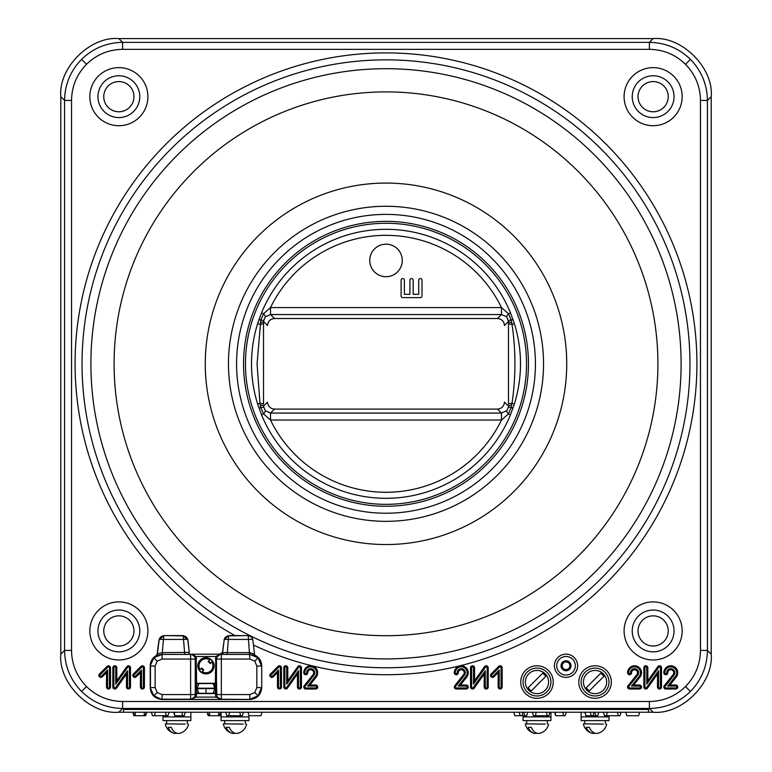 <?xml version="1.0" encoding="UTF-8"?>
<svg xmlns="http://www.w3.org/2000/svg" width="772" height="772" viewBox="0 0 772 772"><rect width="100%" height="100%" fill="white"/><g stroke="black" fill="none" stroke-linecap="round" stroke-linejoin="round"><path stroke-width="1.16" d="M506.77 410.743L508.391 407.365A6.967 0.56 9.8 0 1 511.199 407.423L508.458 413.869L501.511 420.026L270.49 420.026L263.542 413.869L260.801 407.423A6.967 0.55 -21.9 0 0 259.112 408.282L257.636 403.968A134.502 134.502 0 0 1 257.636 323.642L261.505 312.901L263.542 313.741A6.967 1.486 41.6 0 1 265.23 316.867L263.513 321.451L263.522 404.306A6.967 1.245 0.3 0 0 259.981 403.235L257.066 363.805L260.801 320.187A6.967 0.56 9.8 0 0 263.609 320.245L263.513 321.451L267.537 325.475C267.971 321.277 270.297 318.952 274.494 318.508L497.506 318.508L501.462 314.551L501.511 307.584L508.458 313.741L511.199 320.187L512.019 324.375C515.879 350.662 515.879 376.948 512.019 403.235L514.364 403.968L510.495 414.709A134.502 134.502 0 0 1 261.505 414.709L257.636 403.968L259.981 403.235L260.26 405.039A6.967 1.341 0.3 0 1 263.513 406.159L265.23 410.743L270.518 413.059L501.482 413.059L501.462 420.026L501.462 413.059L506.77 410.743A6.967 1.486 41.6 0 0 508.458 413.869L510.495 414.709M261.505 312.901A134.502 134.502 0 0 1 510.495 312.901L514.364 323.642A134.502 134.502 0 0 1 514.364 403.968L512.888 408.282A6.967 0.55 -158.1 0 0 511.199 407.423L511.739 405.039A6.967 1.341 -0.3 0 0 508.487 406.159L508.391 407.365M511.739 405.039L512.019 403.235A6.967 1.245 -0.3 0 0 508.478 404.306L508.487 321.451L506.77 316.867L501.482 314.551L501.511 307.584A128.461 128.461 0 0 0 270.49 307.584L263.542 313.741L260.801 320.187A6.967 0.55 -158.1 0 1 259.112 319.328L257.636 323.642L259.981 324.375A6.967 1.245 -0.3 0 0 263.522 323.304M620.012 715.721L621.074 712.238L620.012 715.721L604.486 715.721L603.424 712.238L604.486 715.721M565.191 715.721L566.252 712.238L565.191 715.721L555.705 715.721L555.222 712.238M526.629 715.721L527.701 712.238L526.629 715.721L514.827 715.721L513.901 712.238M524.767 715.721L523.706 712.238L524.767 715.721M243.373 712.238L242.311 715.721L226.785 715.721L225.723 712.238M146.738 712.238L145.676 715.721L134.029 715.721M653.151 38.6C681.888 36.004 713.801 67.917 711.205 96.654L707.432 100.428L707.432 650.41C707.171 666.342 701.507 680.016 690.429 691.461C678.984 702.539 665.3 708.204 649.377 708.464L122.623 708.464C106.7 708.204 93.016 702.539 81.571 691.461C70.493 680.016 64.829 666.342 64.568 650.41L64.568 100.428C64.829 84.505 70.493 70.821 81.571 59.376C93.016 48.298 106.7 42.634 122.623 42.373L649.377 42.373C665.3 42.634 678.984 48.298 690.429 59.376C701.507 70.821 707.171 84.505 707.432 100.428L700.465 100.428C700.243 86.416 695.254 74.373 685.497 64.308C675.432 54.551 663.389 49.562 649.377 49.34L649.377 42.373L653.151 38.6L118.849 38.6L122.623 42.373L122.623 49.34C108.611 49.562 96.568 54.551 86.503 64.308C76.746 74.373 71.757 86.416 71.535 100.428L64.568 100.428L60.795 96.654L60.795 654.183L64.568 650.41L71.535 650.41C71.757 664.431 76.746 676.465 86.503 686.54C96.568 696.286 108.611 701.275 122.623 701.497L649.377 701.497C663.389 701.275 675.432 696.286 685.497 686.54C695.254 676.465 700.243 664.431 700.465 650.41L700.465 100.428M457.227 672.75A4.043 4.043 0 0 1 461.26 668.706A4.043 4.043 0 0 1 464.426 675.259L455.557 686.433A0.936 0.936 0 0 0 456.291 687.948L466.23 687.948A0.936 0.936 0 0 0 467.166 687.012A0.936 0.936 0 0 0 466.23 686.076L458.221 686.076L465.883 676.417A5.906 5.906 0 0 0 463.2 667.172A5.906 5.906 0 0 0 455.355 672.75A0.936 0.936 0 0 0 456.291 673.686A0.936 0.936 0 0 0 457.227 672.75L458.288 672.75A2.972 2.972 0 0 1 461.26 669.778A2.972 2.972 0 0 1 463.596 674.603L454.727 685.768A1.998 1.998 0 0 0 456.291 689.01L466.23 689.01A1.998 1.998 0 0 0 468.228 687.012A1.998 1.998 0 0 0 466.23 685.015L460.43 685.015L466.722 677.083A6.967 6.967 0 0 0 463.557 666.168A6.967 6.967 0 0 0 454.293 672.75A1.998 1.998 0 0 0 456.291 674.747A1.998 1.998 0 0 0 458.288 672.75M554.412 665.782A11.619 11.619 0 0 0 566.021 677.391A11.619 11.619 0 0 0 577.639 665.782A11.619 11.619 0 0 0 566.021 654.164A11.619 11.619 0 0 0 554.412 665.782M575.314 665.782A9.293 9.293 0 0 1 566.021 675.075A9.293 9.293 0 0 1 556.737 665.782A9.293 9.293 0 0 1 566.021 656.489A9.293 9.293 0 0 1 575.314 665.782M147.906 630.936A29.037 29.037 0 0 0 118.869 601.899A29.037 29.037 0 0 0 89.832 630.936A29.037 29.037 0 0 0 118.869 659.973A29.037 29.037 0 0 0 147.906 630.936M103.766 630.936A15.102 15.102 0 0 0 118.869 646.039A15.102 15.102 0 0 0 133.961 630.936A15.102 15.102 0 0 0 118.869 615.844A15.102 15.102 0 0 0 103.766 630.936M682.168 96.674A29.037 29.037 0 0 0 653.131 67.637A29.037 29.037 0 0 0 624.094 96.674A29.037 29.037 0 0 0 653.131 125.711A29.037 29.037 0 0 0 682.168 96.674M638.039 96.674A15.102 15.102 0 0 0 653.131 111.776A15.102 15.102 0 0 0 668.234 96.674A15.102 15.102 0 0 0 653.131 81.571A15.102 15.102 0 0 0 638.039 96.674M147.906 96.674A29.037 29.037 0 0 0 118.869 67.637A29.037 29.037 0 0 0 89.832 96.674A29.037 29.037 0 0 0 118.869 125.711A29.037 29.037 0 0 0 147.906 96.674M103.766 96.674A15.102 15.102 0 0 0 118.869 111.776A15.102 15.102 0 0 0 133.961 96.674A15.102 15.102 0 0 0 118.869 81.571A15.102 15.102 0 0 0 103.766 96.674A15.102 15.102 0 0 1 118.869 81.571A15.102 15.102 0 0 1 133.961 96.674A15.102 15.102 0 0 1 118.869 111.776A15.102 15.102 0 0 1 103.766 96.674M682.168 630.936A29.037 29.037 0 0 0 653.131 601.899A29.037 29.037 0 0 0 624.094 630.936A29.037 29.037 0 0 0 653.131 659.973A29.037 29.037 0 0 0 682.168 630.936M638.039 630.936A15.102 15.102 0 0 0 653.131 646.039A15.102 15.102 0 0 0 668.234 630.936A15.102 15.102 0 0 0 653.131 615.844A15.102 15.102 0 0 0 638.039 630.936A15.102 15.102 0 0 1 653.131 615.844A15.102 15.102 0 0 1 668.234 630.936A15.102 15.102 0 0 1 653.131 646.039A15.102 15.102 0 0 1 638.039 630.936M306.696 672.75A4.043 4.043 0 0 1 310.74 668.706A4.043 4.043 0 0 1 313.905 675.259L305.036 686.433A0.936 0.936 0 0 0 305.77 687.948L315.709 687.948A0.936 0.936 0 0 0 316.645 687.012A0.936 0.936 0 0 0 315.709 686.076L307.7 686.076L315.362 676.417A5.906 5.906 0 0 0 312.679 667.172A5.906 5.906 0 0 0 304.834 672.75A0.936 0.936 0 0 0 305.77 673.686A0.936 0.936 0 0 0 306.696 672.75L307.767 672.75A2.972 2.972 0 0 1 310.74 669.778A2.972 2.972 0 0 1 313.065 674.603L304.207 685.768A1.998 1.998 0 0 0 305.77 689.01L315.709 689.01A1.998 1.998 0 0 0 317.707 687.012A1.998 1.998 0 0 0 315.709 685.015L309.9 685.015L316.202 677.083A6.967 6.967 0 0 0 313.036 666.168A6.967 6.967 0 0 0 303.772 672.75A1.998 1.998 0 0 0 305.77 674.747A1.998 1.998 0 0 0 307.767 672.75M630.512 672.75A4.043 4.043 0 0 1 634.545 668.706A4.043 4.043 0 0 1 637.711 675.259L628.852 686.433A0.936 0.936 0 0 0 629.576 687.948L639.525 687.948A0.936 0.936 0 0 0 640.451 687.012A0.936 0.936 0 0 0 639.525 686.076L631.506 686.076L639.177 676.417A5.906 5.906 0 0 0 636.495 667.172A5.906 5.906 0 0 0 628.649 672.75A0.936 0.936 0 0 0 629.576 673.686A0.936 0.936 0 0 0 630.512 672.75L631.573 672.75A2.972 2.972 0 0 1 634.545 669.778A2.972 2.972 0 0 1 636.881 674.603L628.012 685.768A1.998 1.998 0 0 0 629.576 689.01L639.525 689.01A1.998 1.998 0 0 0 641.522 687.012A1.998 1.998 0 0 0 639.525 685.015L633.716 685.015L640.007 677.083A6.967 6.967 0 0 0 636.842 666.168A6.967 6.967 0 0 0 627.578 672.75A1.998 1.998 0 0 0 629.576 674.747A1.998 1.998 0 0 0 631.573 672.75M666.747 672.75A4.043 4.043 0 0 1 670.791 668.706A4.043 4.043 0 0 1 673.946 675.259L665.088 686.433A0.936 0.936 0 0 0 665.811 687.948L675.761 687.948A0.936 0.936 0 0 0 676.687 687.012A0.936 0.936 0 0 0 675.761 686.076L667.741 686.076L675.413 676.417A5.906 5.906 0 0 0 672.73 667.172A5.906 5.906 0 0 0 664.885 672.75A0.936 0.936 0 0 0 665.811 673.686A0.936 0.936 0 0 0 666.747 672.75L667.809 672.75A2.972 2.972 0 0 1 670.791 669.778A2.972 2.972 0 0 1 673.116 674.603L664.248 685.768A1.998 1.998 0 0 0 665.811 689.01L675.761 689.01A1.998 1.998 0 0 0 677.758 687.012A1.998 1.998 0 0 0 675.761 685.015L669.951 685.015L676.243 677.083A6.967 6.967 0 0 0 673.078 666.168A6.967 6.967 0 0 0 663.814 672.75A1.998 1.998 0 0 0 665.811 674.747A1.998 1.998 0 0 0 667.809 672.75M169.039 712.238L167.978 715.721L152.451 715.721L151.389 712.238M248.951 715.277L248.951 716.889L221.072 716.889L221.072 720.604L248.951 720.604L248.951 716.889L221.072 716.889L221.072 712.238L220.01 715.721L208.363 715.721M261.959 712.238L260.888 715.721L249.086 715.721L248.024 712.238M548.931 715.721L549.992 712.238L548.931 715.721L533.404 715.721L532.342 712.238L533.404 715.721M598.773 712.238L597.711 715.721L585.909 715.721L584.983 712.238M595.849 715.721L594.778 712.238L595.849 715.721M639.66 712.238L638.598 715.721L626.787 715.721L625.725 712.238M593.002 715.721L594.131 712.238M535.276 715.721L536.337 712.238L535.276 715.721M219.422 715.721L220.609 712.238M154.313 715.721L155.384 712.238L154.313 715.721M667.741 686.076L669.951 685.015M631.506 686.076L633.716 685.015M474.548 680.75L474.548 667.78A1.998 1.998 0 0 0 472.551 665.782A1.998 1.998 0 0 0 470.553 667.78L470.553 687.012A1.998 1.998 0 0 0 474.182 688.17L484.208 674.043L484.208 687.012A1.998 1.998 0 0 0 486.206 689.01A1.998 1.998 0 0 0 488.203 687.012L488.203 667.78A1.998 1.998 0 0 0 484.584 666.622L474.548 680.75L473.487 684.088L473.487 667.78A0.936 0.936 0 0 0 472.551 666.844A0.936 0.936 0 0 0 471.615 667.78L471.615 687.012A0.936 0.936 0 0 0 473.313 687.553L485.279 670.704L485.279 687.012A0.936 0.936 0 0 0 486.206 687.948A0.936 0.936 0 0 0 487.142 687.012L487.142 667.78A0.936 0.936 0 0 0 485.453 667.24L473.487 684.088M485.453 667.24L484.584 666.622M487.142 667.78L488.203 667.78M485.279 670.704L484.208 674.043M315.709 686.076L315.709 685.015M307.7 686.076L309.9 685.015M277.476 672.605L277.476 687.012A1.998 1.998 0 0 0 279.474 689.01A1.998 1.998 0 0 0 281.471 687.012L281.471 667.78A1.998 1.998 0 0 0 278.055 666.361L270.441 673.985A1.998 1.998 0 0 0 270.441 676.812A1.998 1.998 0 0 0 273.269 676.812L277.476 672.605L278.538 670.028L278.538 687.012A0.936 0.936 0 0 0 279.474 687.948A0.936 0.936 0 0 0 280.4 687.012L280.4 667.78A0.936 0.936 0 0 0 278.817 667.124L271.194 674.738A0.936 0.936 0 0 0 271.194 676.06A0.936 0.936 0 0 0 272.516 676.06L278.538 670.028M271.194 674.738L270.441 673.985M280.4 667.78L281.471 667.78M115.761 667.78A0.936 0.936 0 0 0 114.825 666.844A0.936 0.936 0 0 0 113.889 667.78L113.889 687.012A0.936 0.936 0 0 0 115.588 687.553L127.554 670.704L127.554 687.012A0.936 0.936 0 0 0 128.48 687.948A0.936 0.936 0 0 0 129.416 687.012L129.416 667.78A0.936 0.936 0 0 0 127.727 667.24L115.761 684.088L115.761 667.78L116.823 667.78A1.998 1.998 0 0 0 114.825 665.782A1.998 1.998 0 0 0 112.828 667.78L112.828 687.012A1.998 1.998 0 0 0 116.456 688.17L126.483 674.043L126.483 687.012A1.998 1.998 0 0 0 128.48 689.01A1.998 1.998 0 0 0 130.478 687.012L130.478 667.78A1.998 1.998 0 0 0 126.859 666.622L116.823 680.75L116.823 667.78M115.761 684.088L116.823 680.75M127.554 670.704L126.483 674.043M140.427 672.605L140.427 687.012A1.998 1.998 0 0 0 142.424 689.01A1.998 1.998 0 0 0 144.422 687.012L144.422 667.78A1.998 1.998 0 0 0 141.006 666.361L133.392 673.985A1.998 1.998 0 0 0 133.392 676.812A1.998 1.998 0 0 0 136.219 676.812L140.427 672.605L141.488 670.028L141.488 687.012A0.936 0.936 0 0 0 142.424 687.948A0.936 0.936 0 0 0 143.351 687.012L143.351 667.78A0.936 0.936 0 0 0 141.758 667.124L134.145 674.738A0.936 0.936 0 0 0 134.145 676.06A0.936 0.936 0 0 0 135.457 676.06L136.219 676.812M143.351 667.78L144.422 667.78M135.457 676.06L141.488 670.028M143.351 687.012L144.422 687.012M106.507 672.605L106.507 687.012A1.998 1.998 0 0 0 108.505 689.01A1.998 1.998 0 0 0 110.502 687.012L110.502 667.78A1.998 1.998 0 0 0 107.096 666.361L99.472 673.985A1.998 1.998 0 0 0 99.472 676.812A1.998 1.998 0 0 0 102.3 676.812L106.507 672.605L107.578 670.028L107.578 687.012A0.936 0.936 0 0 0 108.505 687.948A0.936 0.936 0 0 0 109.441 687.012L109.441 667.78A0.936 0.936 0 0 0 107.848 667.124L100.225 674.738A0.936 0.936 0 0 0 100.225 676.06A0.936 0.936 0 0 0 101.547 676.06L107.578 670.028M107.848 667.124L107.096 666.361M109.441 667.78L110.502 667.78M301.447 667.78A1.998 1.998 0 0 0 297.818 666.622L287.792 680.75L287.792 667.78A1.998 1.998 0 0 0 285.794 665.782A1.998 1.998 0 0 0 283.797 667.78L283.797 687.012A1.998 1.998 0 0 0 287.416 688.17L297.452 674.043L297.452 687.012A1.998 1.998 0 0 0 299.449 689.01A1.998 1.998 0 0 0 301.447 687.012L301.447 667.78L300.385 667.78A0.936 0.936 0 0 0 298.687 667.24L297.818 666.622M298.687 667.24L286.721 684.088L286.721 667.78A0.936 0.936 0 0 0 285.794 666.844A0.936 0.936 0 0 0 284.858 667.78L284.858 687.012A0.936 0.936 0 0 0 286.547 687.553L298.513 670.704L298.513 687.012A0.936 0.936 0 0 0 299.449 687.948A0.936 0.936 0 0 0 300.385 687.012L300.385 667.78M298.513 670.704L297.452 674.043M284.858 667.78L283.797 667.78M286.721 667.78L287.792 667.78M286.721 684.088L287.792 680.75M498.152 672.605L498.152 687.012A1.998 1.998 0 0 0 500.15 689.01A1.998 1.998 0 0 0 502.147 687.012L502.147 667.78A1.998 1.998 0 0 0 498.731 666.361L491.117 673.985A1.998 1.998 0 0 0 491.117 676.812A1.998 1.998 0 0 0 493.945 676.812L498.152 672.605L499.214 670.028L499.214 687.012A0.936 0.936 0 0 0 500.15 687.948A0.936 0.936 0 0 0 501.076 687.012L501.076 667.78A0.936 0.936 0 0 0 499.484 667.124L491.87 674.738A0.936 0.936 0 0 0 491.87 676.06A0.936 0.936 0 0 0 493.183 676.06L499.214 670.028M491.87 674.738L491.117 673.985M501.076 667.78L502.147 667.78M466.23 686.076L466.23 685.015M458.221 686.076L460.43 685.015M647.833 680.75L647.833 667.78A1.998 1.998 0 0 0 645.836 665.782A1.998 1.998 0 0 0 643.838 667.78L643.838 687.012A1.998 1.998 0 0 0 647.467 688.17L657.503 674.043L657.503 687.012A1.998 1.998 0 0 0 659.5 689.01A1.998 1.998 0 0 0 661.498 687.012L661.498 667.78A1.998 1.998 0 0 0 657.869 666.622L647.833 680.75L646.772 684.088L646.772 667.78A0.936 0.936 0 0 0 645.836 666.844A0.936 0.936 0 0 0 644.909 667.78L644.909 687.012A0.936 0.936 0 0 0 646.598 687.553L658.564 670.704L658.564 687.012A0.936 0.936 0 0 0 659.5 687.948A0.936 0.936 0 0 0 660.427 687.012L660.427 667.78A0.936 0.936 0 0 0 658.738 667.24L646.772 684.088M658.738 667.24L657.869 666.622M658.564 670.704L657.503 674.043M611.318 682.043A16.26 16.26 0 0 0 595.058 665.782A16.26 16.26 0 0 0 578.797 682.043A16.26 16.26 0 0 0 595.058 698.303A16.26 16.26 0 0 0 611.318 682.043A16.26 16.26 0 0 0 595.058 665.782A16.26 16.26 0 0 0 578.797 682.043A16.26 16.26 0 0 0 595.058 698.303A16.26 16.26 0 0 0 611.318 682.043M216.478 660.822A11.619 11.619 0 0 0 215.32 658.883M206.664 654.183A11.619 11.619 0 0 0 205.284 654.183M196.638 658.883A11.619 11.619 0 0 0 195.47 660.822M195.47 670.743A11.619 11.619 0 0 0 196.638 672.682M215.32 672.682A11.619 11.619 0 0 0 216.478 670.743M553.244 682.043A16.26 16.26 0 0 0 536.984 665.782A16.26 16.26 0 0 0 520.724 682.043A16.26 16.26 0 0 0 536.984 698.303A16.26 16.26 0 0 0 553.244 682.043A16.26 16.26 0 0 0 536.984 665.782A16.26 16.26 0 0 0 520.724 682.043A16.26 16.26 0 0 0 536.984 698.303A16.26 16.26 0 0 0 553.244 682.043M122.623 701.497L122.623 708.464L118.849 712.238C90.112 714.833 58.199 682.921 60.795 654.183M60.795 96.654C58.199 67.917 90.112 36.004 118.849 38.6M700.465 650.41L707.432 650.41L711.205 654.183L711.205 96.654M711.205 654.183C713.801 682.921 681.888 714.833 653.151 712.238L649.377 708.464L649.377 701.497M118.849 712.238L123.51 712.238L123.51 709.439L648.49 709.439L648.49 712.238L653.151 712.238M123.51 712.238L648.49 712.238M145.088 715.721L146.275 712.238M185.299 712.238L184.238 715.721L174.752 715.721L174.269 712.238M228.647 715.721L229.718 712.238M521.92 715.721L523.049 712.238M606.348 715.721L607.419 712.238L606.348 715.721M263.513 406.159L267.537 402.135C267.971 406.333 270.297 408.658 274.494 409.102L497.506 409.102C501.703 408.658 504.029 406.333 504.463 402.135L508.487 406.159M497.506 318.508C501.703 318.952 504.029 321.277 504.463 325.475L508.487 321.451L508.391 320.245A6.967 0.56 -9.8 0 0 511.199 320.187A6.967 0.55 -21.9 0 0 512.888 319.328L514.364 323.642L512.019 324.375A6.967 1.245 0.3 0 1 508.478 323.304M270.49 307.584L270.518 314.551L270.538 307.584L501.462 307.584M506.77 316.867A6.967 1.486 -41.6 0 1 508.458 313.741L510.495 312.901M402.733 297.606L420.364 297.606A1.64 1.64 0 0 0 422.004 295.965L422.004 280.188A1.64 1.64 0 0 0 420.364 278.557A1.64 1.64 0 0 0 418.733 280.188L418.733 294.325L413.194 294.325L413.194 280.188A1.64 1.64 0 0 0 411.553 278.557A1.64 1.64 0 0 0 409.913 280.188L409.913 294.325L404.374 294.325L404.374 280.188A1.64 1.64 0 0 0 402.733 278.557A1.64 1.64 0 0 0 401.102 280.188L401.102 295.965A1.64 1.64 0 0 0 402.733 297.606M402.26 260.434A16.26 16.26 0 0 0 386 244.174A16.26 16.26 0 0 0 369.74 260.434A16.26 16.26 0 0 0 386 276.694A16.26 16.26 0 0 0 402.26 260.434M501.482 314.551L270.518 314.551L265.23 316.867M260.26 322.571A6.967 1.341 -0.3 0 0 263.513 321.451M263.609 407.365A6.967 0.56 -9.8 0 0 260.801 407.423L260.26 405.039M265.23 410.743A6.967 1.486 -41.6 0 1 263.542 413.869L261.505 414.709M508.487 321.451A6.967 1.341 0.3 0 0 511.739 322.571M501.462 413.059L497.506 409.102M270.538 420.026L270.538 413.059L270.49 420.026A128.461 128.461 0 0 0 501.511 420.026M190.877 712.238L190.877 716.889L162.998 716.889L190.877 716.889L190.877 720.604L162.998 720.604L162.998 715.721M609.002 715.721L609.002 716.889L581.123 716.889L609.002 716.889L609.002 720.604L581.123 720.604L581.123 712.238M550.928 712.238L550.928 716.889L523.049 716.889L550.928 716.889L550.928 720.604L523.049 720.604L523.049 715.721M566.021 670.771A4.999 4.999 0 0 1 561.032 665.782A4.999 4.999 0 0 1 566.021 660.784A4.999 4.999 0 0 1 571.019 665.782A4.999 4.999 0 0 1 566.021 670.771M566.021 661.951A3.831 3.831 0 0 0 562.19 665.782A3.831 3.831 0 0 0 566.021 669.613A3.831 3.831 0 0 0 569.861 665.782A3.831 3.831 0 0 0 566.021 661.951M566.021 675.075A9.293 9.293 0 0 1 556.737 665.782A9.293 9.293 0 0 1 566.021 656.489A9.293 9.293 0 0 1 575.314 665.782A9.293 9.293 0 0 1 566.021 675.075M139.771 96.674A20.902 20.902 0 0 1 118.869 117.576A20.902 20.902 0 0 1 97.957 96.674A20.902 20.902 0 0 1 118.869 75.762A20.902 20.902 0 0 1 139.771 96.674M129.542 107.347A15.102 15.102 0 0 1 108.186 107.347A15.102 15.102 0 0 1 108.186 85.991A15.102 15.102 0 0 1 129.542 85.991A15.102 15.102 0 0 1 129.542 107.347M104.085 81.89A20.902 20.902 0 0 1 133.653 81.89A20.902 20.902 0 0 1 133.653 111.457A20.902 20.902 0 0 1 104.085 111.457A20.902 20.902 0 0 1 104.085 81.89M653.131 81.571A15.102 15.102 0 0 1 668.234 96.674A15.102 15.102 0 0 1 653.131 111.776A15.102 15.102 0 0 1 638.039 96.674A15.102 15.102 0 0 1 653.131 81.571M653.131 117.576A20.902 20.902 0 0 1 632.229 96.674A20.902 20.902 0 0 1 653.131 75.762A20.902 20.902 0 0 1 674.043 96.674A20.902 20.902 0 0 1 653.131 117.576M632.229 630.936A20.902 20.902 0 0 1 653.131 610.034A20.902 20.902 0 0 1 674.043 630.936A20.902 20.902 0 0 1 653.131 651.848A20.902 20.902 0 0 1 632.229 630.936M118.869 646.039A15.102 15.102 0 0 1 103.766 630.936A15.102 15.102 0 0 1 118.869 615.844A15.102 15.102 0 0 1 133.961 630.936A15.102 15.102 0 0 1 118.869 646.039M118.869 610.034A20.902 20.902 0 0 1 139.771 630.936A20.902 20.902 0 0 1 118.869 651.848A20.902 20.902 0 0 1 97.957 630.936A20.902 20.902 0 0 1 118.869 610.034M538.557 683.606L545.775 676.388A10.451 10.451 0 0 0 542.639 673.252L528.193 687.698A10.451 10.451 0 0 0 531.329 690.834L538.557 683.606M528.772 673.831A11.619 11.619 0 0 1 545.196 673.831A11.619 11.619 0 0 1 545.196 690.255A11.619 11.619 0 0 1 528.772 690.255A11.619 11.619 0 0 1 528.772 673.831A11.619 11.619 0 0 1 545.196 673.831A11.619 11.619 0 0 1 545.196 690.255A11.619 11.619 0 0 1 528.772 690.255A11.619 11.619 0 0 1 528.772 673.831M596.631 683.606L603.849 676.388A10.451 10.451 0 0 0 600.712 673.252L586.266 687.698A10.451 10.451 0 0 0 589.403 690.834L596.631 683.606M586.845 673.831A11.619 11.619 0 0 1 603.27 673.831A11.619 11.619 0 0 1 603.27 690.255A11.619 11.619 0 0 1 586.845 690.255A11.619 11.619 0 0 1 586.845 673.831A11.619 11.619 0 0 1 603.27 673.831A11.619 11.619 0 0 1 603.27 690.255A11.619 11.619 0 0 1 586.845 690.255A11.619 11.619 0 0 1 586.845 673.831M261.727 665.782L261.727 687.852L261.727 665.782C261.563 661.382 259.624 658.024 255.879 655.698L249.819 654.405L258.07 657.821L261.467 666.033L256.825 666.033L254.789 661.102L249.858 659.066L221.332 659.066L221.332 699.21L215.813 697.116L215.436 693.314L213.111 693.314L214.79 688.643L205.979 688.605L205.979 693.246L215.311 693.574M256.825 687.591L261.467 687.591L258.07 695.804L249.858 699.21L249.858 694.568L254.789 692.523L256.825 687.591L256.825 666.033M150.222 687.852L153.879 695.804L161.84 699.461C154.834 698.728 150.965 694.858 150.222 687.852L150.222 665.782C150.386 661.382 152.335 658.024 156.069 655.698L157.218 653.971L162.091 652.639L162.081 654.405L153.879 657.821L150.222 665.782M214.027 683.288L197.931 683.288L215.32 683.288L216.604 682.39A1.158 1.158 -26.6 0 1 215.436 683.548L215.311 683.288M220.657 654.386A2.326 2.326 135.7 0 0 222.654 652.369L223.253 652.572A2.326 2.017 90.9 0 1 221.284 654.376L221.332 659.066L216.681 659.066A4.642 4.642 -45 0 1 221.332 654.424L249.858 654.424L220.657 654.386L222.654 652.369L224.169 639.959A4.642 4.642 -21.2 0 1 228.782 635.887L248.333 635.588M249.858 659.066L248.217 635.887A4.642 4.642 -158.8 0 1 252.83 639.959L254.548 654.154L252.83 639.959A4.642 1.11 173.1 0 0 248.217 639.419L228.782 639.419A4.642 1.11 -173.1 0 0 224.169 639.959L222.51 652.157A2.326 2.326 -44.4 0 1 220.203 654.183L222.49 652.128M198.848 693.314L196.513 693.314A1.158 1.158 -26.6 0 0 195.345 694.472L195.297 688.663L196.464 688.663L196.648 693.574L197.931 693.574L205.979 693.275L198.848 693.314L197.169 688.643L205.979 688.605M215.32 683.288L215.813 656.509L196.136 656.509L191.745 654.183L220.184 654.164M215.813 656.509L220.203 654.183L191.745 654.183M214.105 683.924L214.105 684.407M214.105 692.445L214.105 693.314M216.604 682.39L216.652 688.19L215.494 688.19L215.436 683.548L213.111 683.548L215.494 687.331M214.79 688.199L213.111 683.548L198.848 683.548L197.169 688.219L214.79 688.199M196.136 656.509L196.638 683.288L197.931 683.288M196.648 683.288L198.848 683.548M203.403 670.328A5.23 5.23 0 0 1 201.424 668.359M208.556 661.237A5.23 5.23 0 0 1 210.524 663.206M197.844 693.314L197.844 692.445M197.844 684.407L197.844 683.548M195.297 688.663L196.464 688.19L196.513 683.548A1.158 1.158 26.6 0 1 195.345 682.39L195.268 659.066A4.642 4.642 -135 0 0 190.626 654.424L162.081 654.405L156.069 655.698M196.648 693.574L196.136 697.116L190.626 699.21A4.642 4.642 -45 0 0 195.268 694.568L195.345 694.472M162.091 652.639L189.294 652.369L187.789 639.959A4.642 4.642 -158.8 0 0 183.176 635.887L187.789 639.959A4.642 1.11 173.1 0 0 183.176 639.419L163.741 639.419A4.642 1.11 -173.1 0 0 159.129 639.959L157.401 654.154A2.326 2.326 -44.5 0 1 156.253 655.882M183.292 635.588L163.616 635.588L183.176 635.887L184.778 654.405M163.616 635.588L159.129 639.959A4.642 4.642 -21.2 0 1 163.741 635.887L162.13 654.405M159.013 639.65L157.218 653.971M187.905 639.65L189.294 652.369M188.696 652.572A2.326 2.017 -90.9 0 0 190.665 654.376L191.572 654.251L195.075 656.982L195.47 658.863M215.813 697.116L196.136 697.116L195.075 696.653L195.47 694.771M216.652 688.19L216.874 696.653L221.091 699.442L190.858 699.442L195.075 696.653M261.727 687.852C260.984 694.858 257.115 698.728 250.109 699.461L161.84 699.461M249.858 694.568L216.681 694.568A4.642 4.642 45 0 0 221.332 699.21L250.109 699.461M197.931 693.574L214.027 693.574M196.638 693.574L195.47 694.713M216.478 694.713L215.32 693.574M216.604 694.472A1.158 1.158 26.6 0 0 215.436 693.314L215.494 688.663L216.652 688.663M220.502 654.231L216.874 656.982L216.478 658.863L216.478 682.139M223.253 652.572L249.819 652.639L254.548 654.154A2.326 2.326 44.5 0 0 255.706 655.882M227.171 654.405L228.657 635.588L247.87 635.588M249.858 654.424L249.858 652.639M224.054 639.65L228.657 635.588M202.129 671.592L201.482 672.248A7.874 7.874 0 0 1 199.514 670.27L201.859 667.925A4.642 4.642 0 0 0 203.827 669.903L202.129 671.592A6.967 6.967 0 0 0 211.789 661.942L210.1 663.63L209.26 662.501M211.721 671.534A8.135 8.135 0 0 0 211.721 660.031A8.135 8.135 0 0 0 200.228 660.031A8.135 8.135 0 0 0 200.228 671.534A8.135 8.135 0 0 0 211.721 671.534M210.1 663.63A4.642 4.642 0 0 0 208.122 661.662L209.82 659.963A6.967 6.967 0 0 0 200.16 669.623M209.82 659.963L210.466 659.317A7.874 7.874 0 0 1 212.435 661.286L211.789 661.942M168.151 727.34L171.287 727.34L168.151 727.34A11.638 8.231 90 0 0 173.806 733.188A11.638 8.231 90 0 0 175.369 733.4A11.638 8.231 90 0 0 176.942 733.188M185.155 724.097L165.324 723.856L185.155 724.097M171.287 727.34A11.638 8.231 90 0 0 178.506 733.4A11.638 8.231 90 0 0 180.079 733.188A11.85 11.85 0 0 0 188.551 724.097M550.928 682.043A13.935 13.935 0 0 0 536.984 668.108A13.935 13.935 0 0 0 523.049 682.043A13.935 13.935 0 0 0 536.984 695.977A13.935 13.935 0 0 0 550.928 682.043M609.002 682.043A13.935 13.935 0 0 0 595.058 668.108A13.935 13.935 0 0 0 581.123 682.043A13.935 13.935 0 0 0 595.058 695.977A13.935 13.935 0 0 0 609.002 682.043M166.704 720.604L166.607 723.856M166.607 720.604L166.636 722.225M224.777 720.604L224.681 723.856M224.681 720.604L224.71 722.225M584.829 720.604L584.722 723.856M584.722 720.604L584.761 722.225M526.755 720.604L526.658 723.856M526.658 720.604L526.687 722.225M226.225 727.34L229.361 727.34L226.225 727.34A11.638 8.231 90 0 0 231.87 733.188A11.638 8.231 90 0 0 233.443 733.4A11.638 8.231 90 0 0 235.016 733.188M243.228 724.097L223.397 723.856L243.228 724.097M229.361 727.34A11.638 8.231 90 0 0 236.579 733.4A11.638 8.231 90 0 0 238.152 733.188A11.85 11.85 0 0 0 246.625 724.097M586.266 727.34L589.403 727.34L586.266 727.34A11.638 8.231 90 0 0 591.921 733.188A11.638 8.231 90 0 0 593.494 733.4A11.638 8.231 90 0 0 595.058 733.188M603.27 724.097L583.449 723.856L603.27 724.097M589.403 727.34A11.638 8.231 90 0 0 596.631 733.4A11.638 8.231 90 0 0 598.194 733.188A11.85 11.85 0 0 0 606.676 724.097M528.193 727.34L531.329 727.34L528.193 727.34A11.638 8.231 90 0 0 533.848 733.188A11.638 8.231 90 0 0 535.421 733.4A11.638 8.231 90 0 0 536.984 733.188M545.196 724.097L525.375 723.856L545.196 724.097M531.329 727.34A11.638 8.231 90 0 0 538.557 733.4A11.638 8.231 90 0 0 540.13 733.188A11.85 11.85 0 0 0 548.602 724.097M245.467 363.805A140.533 140.533 0 0 1 386 223.272A140.533 140.533 0 0 1 526.533 363.805A140.533 140.533 0 0 1 386 504.338A140.533 140.533 0 0 1 245.467 363.805M618.314 715.721L617.446 712.238M520.183 715.721L519.199 712.238M240.613 715.721L239.745 712.238M86.503 686.54L81.571 691.461M86.503 64.308L81.571 59.376M685.497 64.308L690.429 59.376M685.497 686.54L690.429 691.461M456.291 687.948L456.291 689.01M82.044 363.805A303.956 303.956 0 0 0 386 667.761A303.956 303.956 0 0 0 689.956 363.805A303.956 303.956 0 0 0 386 59.849A303.956 303.956 0 0 0 82.044 363.805M235.537 635.887A310.913 310.913 0 0 1 386 52.892A310.913 310.913 0 0 1 696.913 363.805A310.913 310.913 0 0 1 253.631 645.131M681.107 363.805A295.107 295.107 0 0 1 386 658.912A295.107 295.107 0 0 1 90.893 363.805A295.107 295.107 0 0 1 386 68.698A295.107 295.107 0 0 1 681.107 363.805M657.908 363.805A271.908 271.908 0 0 0 386 91.897A271.908 271.908 0 0 0 114.092 363.805A271.908 271.908 0 0 0 386 635.713A271.908 271.908 0 0 0 657.908 363.805M205.265 363.805A180.735 180.735 0 0 1 386 183.07A180.735 180.735 0 0 1 566.735 363.805A180.735 180.735 0 0 1 386 544.54A180.735 180.735 0 0 1 205.265 363.805M543.536 363.805A157.536 157.536 0 0 0 386 206.269A157.536 157.536 0 0 0 228.464 363.805A157.536 157.536 0 0 0 386 521.341A157.536 157.536 0 0 0 543.536 363.805M535.421 363.805A149.421 149.421 0 0 1 386 513.226A149.421 149.421 0 0 1 236.579 363.805A149.421 149.421 0 0 1 386 214.384A149.421 149.421 0 0 1 535.421 363.805M243.547 363.805A142.453 142.453 0 0 0 386 506.258A142.453 142.453 0 0 0 528.453 363.805A142.453 142.453 0 0 0 386 221.352A142.453 142.453 0 0 0 243.547 363.805M305.77 687.948L305.77 689.01M629.576 687.948L629.576 689.01M665.811 687.948L665.811 689.01M166.279 715.721L165.411 712.238M547.242 715.721L546.373 712.238M591.265 715.721L590.271 712.238M209.598 715.721L209.598 712.238M218.611 715.721L218.611 712.238M675.761 686.076L675.761 685.015M675.761 687.948L675.761 689.01M665.088 686.433L664.248 685.768M673.946 675.259L673.116 674.603M664.885 672.75L663.814 672.75M675.413 676.417L676.243 677.083M639.525 686.076L639.525 685.015M639.525 687.948L639.525 689.01M628.852 686.433L628.012 685.768M637.711 675.259L636.881 674.603M628.649 672.75L627.578 672.75M639.177 676.417L640.007 677.083M473.487 667.78L474.548 667.78M487.142 687.012L488.203 687.012M485.279 687.012L484.208 687.012M473.313 687.553L474.182 688.17M471.615 687.012L470.553 687.012M471.615 667.78L470.553 667.78M315.709 687.948L315.709 689.01M305.036 686.433L304.207 685.768M313.905 675.259L313.065 674.603M304.834 672.75L303.772 672.75M315.362 676.417L316.202 677.083M278.538 687.012L277.476 687.012M272.516 676.06L273.269 676.812M280.4 687.012L281.471 687.012M127.727 667.24L126.859 666.622M129.416 667.78L130.478 667.78M129.416 687.012L130.478 687.012M127.554 687.012L126.483 687.012M115.588 687.553L116.456 688.17M113.889 687.012L112.828 687.012M113.889 667.78L112.828 667.78M141.488 687.012L140.427 687.012M134.145 674.738L133.392 673.985M141.758 667.124L141.006 666.361M107.578 687.012L106.507 687.012M101.547 676.06L102.3 676.812M100.225 674.738L99.472 673.985M109.441 687.012L110.502 687.012M300.385 687.012L301.447 687.012M298.513 687.012L297.452 687.012M286.547 687.553L287.416 688.17M284.858 687.012L283.797 687.012M499.214 687.012L498.152 687.012M493.183 676.06L493.945 676.812M501.076 687.012L502.147 687.012M466.23 687.948L466.23 689.01M455.557 686.433L454.727 685.768M464.426 675.259L463.596 674.603M455.355 672.75L454.293 672.75M465.883 676.417L466.722 677.083M646.772 667.78L647.833 667.78M660.427 667.78L661.498 667.78M660.427 687.012L661.498 687.012M658.564 687.012L657.503 687.012M646.598 687.553L647.467 688.17M644.909 687.012L643.838 687.012M644.909 667.78L643.838 667.78M71.535 100.428L71.535 650.41M649.377 49.34L122.623 49.34M135.264 715.721L135.264 712.238M144.277 715.721L144.277 712.238M182.646 715.721L181.893 712.238M563.599 715.721L562.846 712.238M270.538 314.551L274.494 318.508M274.494 409.102L270.538 413.059M258.07 657.821L254.789 661.102M258.07 695.804L254.789 692.523M153.879 695.804L157.17 692.523L155.124 687.591L150.482 687.591L150.482 666.033L155.124 666.033L155.124 687.591M153.879 657.821L157.17 661.102L162.091 659.066L162.091 654.424L190.626 654.424L190.626 659.066L162.091 659.066M213.111 693.314L205.979 693.246M195.268 659.066L190.626 659.066L190.626 694.568L195.268 694.568L195.268 659.066M155.124 666.033L157.17 661.102M162.091 694.568L162.091 699.21L190.626 699.21L190.626 694.568L162.091 694.568L157.17 692.523M195.297 688.19L195.345 682.39M216.478 694.771L216.478 658.863M133.874 715.721L132.803 712.238M208.199 715.721L207.137 712.238M585.909 715.721L584.838 712.238M208.672 715.721L207.6 712.238M134.338 715.721L133.266 712.238M174.752 715.721L173.69 712.238M514.827 715.721L513.756 712.238M555.705 715.721L554.643 712.238M165.324 724.097A11.85 11.85 0 0 0 173.806 733.188M187.278 720.604L187.278 723.856M245.351 720.604L245.351 723.856M605.393 720.604L605.393 723.856M547.329 720.604L547.329 723.856M223.397 724.097A11.85 11.85 0 0 0 231.87 733.188M583.449 724.097A11.85 11.85 0 0 0 591.921 733.188M525.375 724.097A11.85 11.85 0 0 0 533.848 733.188"/></g></svg>
